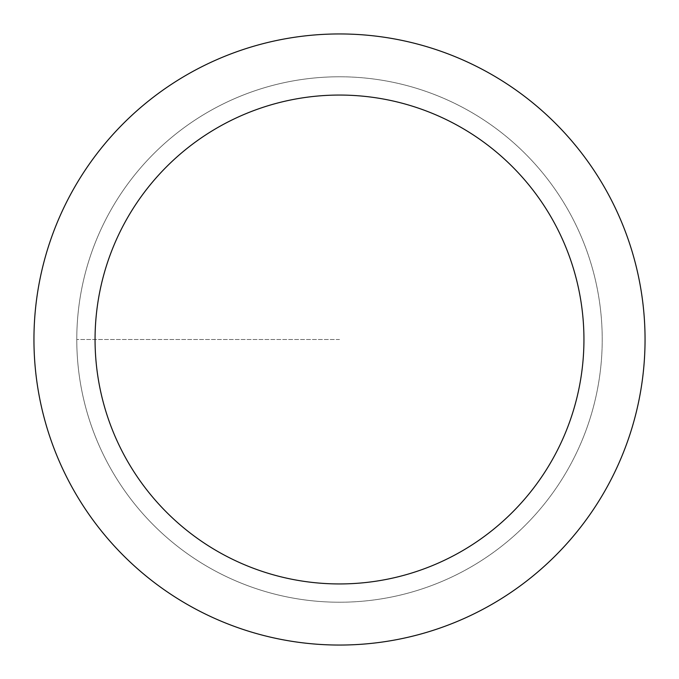 <?xml version="1.0" encoding="UTF-8"?>
<svg xmlns="http://www.w3.org/2000/svg" width="679" height="679" viewBox="0 0 679 679"><rect width="100%" height="100%" fill="white"/><g stroke="black" fill="none" stroke-linecap="round" stroke-linejoin="round"><path stroke-width="0.51" stroke-dasharray="3.4 2.55" d="M339.5 602.222A262.722 262.722 0 0 0 602.222 339.5A262.722 262.722 0 0 0 339.5 76.778A262.722 262.722 0 0 1 602.222 339.5A262.722 262.722 0 0 1 339.5 602.222A262.722 262.722 0 0 1 76.778 339.5A262.722 262.722 0 0 1 339.5 76.778A262.722 262.722 0 0 0 76.778 339.5A262.722 262.722 0 0 0 339.5 602.222A262.722 262.722 0 0 0 602.222 339.5A262.722 262.722 0 0 0 339.5 76.778A262.722 262.722 0 0 1 602.222 339.5A262.722 262.722 0 0 1 339.5 602.222A262.722 262.722 0 0 1 76.778 339.5A262.722 262.722 0 0 1 339.5 76.778A262.722 262.722 0 0 0 76.778 339.5A262.722 262.722 0 0 0 339.5 602.222M339.5 33.95A305.55 305.55 0 0 0 33.95 339.5A305.55 305.55 0 0 0 339.5 645.05A305.55 305.55 0 0 0 645.05 339.5A305.55 305.55 0 0 0 339.5 33.95M339.5 339.5L76.778 339.5L339.5 339.5"/><path stroke-width="1.02" d="M339.5 33.95A305.55 305.55 0 0 1 645.05 339.5A305.55 305.55 0 0 1 339.5 645.05A305.55 305.55 0 0 1 33.95 339.5A305.55 305.55 0 0 1 339.5 33.95M339.5 583.94A244.44 244.44 0 0 1 95.06 339.5A244.44 244.44 0 0 1 339.5 95.06A244.44 244.44 0 0 1 583.94 339.5A244.44 244.44 0 0 1 339.5 583.94"/></g></svg>
